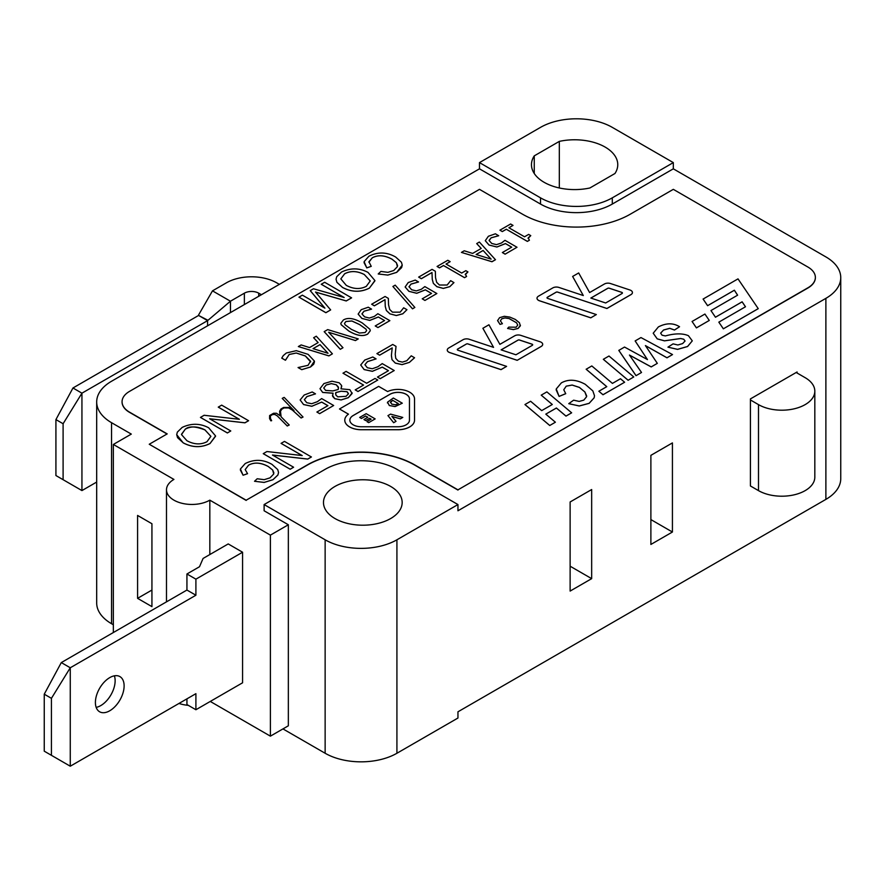 <?xml version="1.0" encoding="UTF-8"?>
<svg xmlns="http://www.w3.org/2000/svg" width="885" height="885" viewBox="0 0 885 885"><rect width="100%" height="100%" fill="white"/><g stroke="black" fill="none" stroke-linecap="round" stroke-linejoin="round"><path stroke-width="1.33" d="M242.578 552.229L195.906 579.166L195.906 595.229L70.269 667.766L61.297 662.588L186.934 590.052L186.934 573.989L199.501 566.732L203.085 558.446L228.219 543.932L242.578 552.229L242.578 682.789L195.906 709.737L186.934 704.548L186.934 698.851M70.269 667.766L70.269 766.211L51.43 755.325L51.43 698.331L70.269 667.766M195.906 709.737L195.906 693.674L70.269 766.211M95.403 702.48A20.311 11.726 -60 0 1 104.264 682.047A20.311 11.726 -60 0 1 119.918 676.605A20.311 11.726 -60 0 1 119.918 700.046A20.311 11.726 -60 0 1 99.607 711.772A20.311 11.726 -60 0 1 95.403 702.48M61.297 662.588L44.25 694.183L44.25 751.177L51.43 755.325M44.25 694.183L51.43 698.331M96.166 707.369A20.311 11.726 120 0 0 110.935 694.869A20.311 11.726 120 0 0 114.375 675.819M186.934 590.052L195.906 595.229M186.934 573.989L195.906 579.166M210.265 701.44L270.39 736.154L270.39 535.126L209.822 500.158A25.377 14.658 180 0 1 182.155 503.333A25.377 14.658 180 0 1 166.491 489.792A25.377 14.658 180 0 1 173.925 479.427L113.346 444.458L131.301 434.092L111.554 422.698A50.766 29.305 180 0 1 96.686 401.978A50.766 29.305 180 0 1 111.554 381.247L479.482 168.825L479.482 162.608L540.514 127.374A50.766 29.305 180 0 1 612.298 127.374L673.319 162.608L673.319 168.825L825.882 256.904A50.766 29.305 180 0 1 840.75 277.625A50.766 29.305 180 0 1 825.882 298.356L457.954 510.778L457.954 504.561L396.923 539.795A50.766 29.305 180 0 1 325.138 539.795L264.117 504.561L264.117 510.778L288.344 524.761L270.39 535.126M758.489 490.622A32.999 19.05 -0 0 0 794.442 494.759A32.999 19.05 -0 0 0 814.819 477.159L814.819 391.148A32.999 19.05 180 0 1 794.442 408.748A32.999 19.05 180 0 1 758.489 404.622L758.489 490.622L750.414 485.965L750.414 399.954L758.489 404.622M796.179 372.497L805.151 377.674A32.999 19.05 180 0 1 814.819 391.148M261.418 294.727L258.73 293.178A10.155 5.863 0 0 0 244.371 293.178L244.371 304.573M230.465 312.604L230.465 301.199L244.371 293.178M230.465 301.199L207.577 320.635L81.94 393.172L81.94 490.578L63.1 479.692L63.1 423.738L81.94 393.172L72.968 387.984L55.921 419.59L55.921 475.544L63.1 479.692M207.577 325.813L207.577 320.635L198.605 315.447L207.577 320.093M230.432 301.21L212.489 290.855L198.605 314.916M198.605 315.447L72.968 387.984M279.372 284.362L276.673 282.813A35.533 20.521 0 0 0 226.416 282.813L212.489 290.855M96.686 482.059L81.94 490.578M55.921 419.59L63.1 423.738M570.128 503.012L570.128 501.972L591.667 489.538L591.667 578.646L570.128 591.08L570.128 503.012M650.884 455.344L672.423 442.909L672.423 532.018L650.884 544.452L650.884 455.344M522.559 214.214A76.143 43.962 0 0 0 630.253 214.214L673.319 189.346L807.939 267.06A25.377 14.658 180 0 1 815.373 277.425A25.377 14.658 180 0 1 807.939 287.78L457.954 489.847L414.877 464.979A76.143 43.962 0 0 0 307.183 464.979L246.163 500.213L149.244 444.248L167.199 433.893L129.498 412.133A25.377 14.658 180 0 1 122.064 401.768A25.377 14.658 180 0 1 129.498 391.402L479.482 189.346L522.559 214.214M500.39 320.735L501.773 318.799L504.904 317.958L509.019 318.534L516.53 322.793L517.736 325.06M500.025 324.397L502.403 323.711L500.39 320.879L501.773 318.755L504.904 317.925L509.019 318.489L516.53 322.748L517.736 325.127L516.121 327.207L508.775 327.118L507.592 328.446L513.366 329.563L518.134 328.39L520.314 325.89L519.429 322.737L515.335 319.441L509.815 317.084L504.317 316.299L499.582 317.671L497.58 320.647L500.025 324.397L502.403 323.667M507.592 328.446L513.366 329.607L518.134 328.435L520.413 325.215M517.183 360.317L541.211 346.444A5.078 2.932 0 0 0 542.693 344.376A5.078 2.932 0 0 0 542.693 344.353L542.693 344.331A5.078 2.932 0 0 0 540.149 341.787L520.789 335.36A5.078 2.932 0 0 0 514.661 335.824L499.881 344.353L488.94 324.773L482.889 328.269L493.531 347.351L469.172 339.254A5.078 2.932 0 0 0 463.043 339.718L448.75 347.971A5.078 2.932 0 0 0 447.268 350.04A5.078 2.932 0 0 0 449.812 352.584L501.021 369.598L506.596 366.379L457.91 350.206A1.272 0.73 180 0 1 457.656 349.088L466.373 344.055A1.272 0.73 180 0 1 467.899 343.944L517.183 360.317L541.211 346.4A5.078 2.932 0 0 0 542.693 344.331M447.268 350.04L447.268 350.084A5.078 2.932 0 0 0 447.268 350.084A5.078 2.932 0 0 0 449.812 352.628L501.021 369.642L506.596 366.379M692.07 321.476L696.418 327.904L709.272 320.447L704.925 314.053L692.07 321.476L696.418 327.859L709.272 320.447M710.954 310.569L715.467 317.239L742.117 301.807L745.491 306.763L718.83 322.151L723.344 328.822L758.257 308.666L738.001 278.875L703.088 299.064L707.602 305.69L734.362 290.247L737.592 295.192L710.954 310.569L715.467 317.206L742.117 301.851L745.469 306.774M590.76 317.837L596.335 314.573L547.649 298.4A1.272 0.73 180 0 1 547.395 297.238L556.112 292.205A1.272 0.73 180 0 1 557.638 292.094L606.922 308.511L630.95 294.639A5.078 2.932 0 0 0 632.432 292.559A5.078 2.932 0 0 0 632.432 292.537L632.432 292.515A5.078 2.932 0 0 0 629.888 289.981L610.528 283.543A5.078 2.932 0 0 0 604.4 284.008L589.62 292.548L578.679 272.956L572.628 276.452L583.303 295.546L558.911 287.437A5.078 2.932 0 0 0 552.782 287.913L538.489 296.165A5.078 2.932 0 0 0 537.007 298.234A5.078 2.932 0 0 0 537.007 298.278A5.078 2.932 0 0 0 539.551 300.812L590.76 317.837L596.335 314.573M572.628 276.452L583.27 295.535M547.019 297.78A1.272 0.73 180 0 1 547.395 297.283L556.112 292.249A1.272 0.73 180 0 1 557.638 292.127L606.922 308.467L630.95 294.594A5.078 2.932 0 0 0 632.432 292.515M653.218 333.247L657.223 338.878L664.502 340.858L680.665 338.535L683.74 339.254L685.056 341.035M660.641 333.114L663.573 330.039L669.757 328.346L674.481 330.05L679.547 326.731C673.253 322.815 666.195 322.881 658.363 326.93L653.207 333.214L657.223 338.844L664.502 340.813L680.665 338.49L683.74 339.22L685.056 341.013L682.623 343.59L677.866 344.984L673.087 343.867L667.943 347.152L677.567 349.343L687.579 346.477L692.291 340.858L688.408 335.68C682.556 333.214 674.879 333.302 665.387 335.924L662.08 335.205L660.641 333.158L663.573 329.994L669.757 328.302L674.481 330.005L679.547 326.731M667.943 347.152L677.567 349.387L687.579 346.522L692.291 340.858M629.5 355.128L651.205 366.932L657.323 363.359L645.408 345.581L666.991 357.772L672.523 354.575L640.972 337.561L635.153 340.924L647.411 359.553M635.153 340.968L647.455 359.576L624.522 347.053L618.803 350.405L636.038 375.683L641.525 372.474L629.456 355.062L651.205 366.888L657.323 363.359M645.453 345.648L666.991 357.817L672.523 354.575M628.107 380.262L633.76 376.955L608.991 356.024L603.338 359.288L628.107 380.262L633.76 376.955M586.158 369.211L606.778 386.656L598.857 391.236L602.995 394.721L624.622 382.231L620.485 378.747L612.431 383.393L591.811 365.947L586.158 369.255L606.756 386.668M598.857 391.236L602.995 394.765L624.622 382.231M563.767 389.765L566.223 386.148L572.153 385.03L579.409 387.387L584.897 392.011L586.6 396.701L583.801 400.131L579.199 401.414L573.624 400.186L568.778 403.648L579.255 405.994L589.133 403.361L594.167 397.808L594.499 395.728L592.839 390.904L585.228 384.3C576.345 379.422 568.391 378.946 561.344 382.895L556.245 388.957L559.088 396.425L565.736 393.692L563.767 389.765L566.223 386.181L572.153 385.075L579.409 387.431L584.897 391.966L586.678 395.971M556.156 389.842L559.088 396.391L565.736 393.648M549.74 425.508L555.393 422.211L545.802 414.125L556.411 408.04L565.991 416.127L571.644 412.819L546.875 391.889L541.222 395.152L552.295 404.5L541.686 410.618L530.624 401.27L524.971 404.534L549.74 425.508L555.393 422.211M541.222 395.152L552.262 404.511M391.413 355.361L391.989 359.653L395.318 363.115L402.044 364.642L409.412 362.385L414.545 357.761L411.248 355.814L406.768 360.748L402.387 362.098L398.35 361.146L395.75 358.359L395.23 354.21L396.026 346.367L392.73 344.464L376.922 353.591L379.632 355.195L392.188 347.949M391.413 355.715L391.989 359.609L395.318 363.071L402.044 364.598L409.412 362.352L414.545 357.717M377.452 377.065L380.196 378.691L394.234 370.538L382.22 363.602L377.928 366.733L372.253 368.757L367.319 367.717L364.908 364.709L367.518 361.622L376.081 358.89L372.795 356.998L364.753 360.051L360.715 364.996L364.122 369.543L372.386 371.28L382.276 367.153L388.449 370.715L377.452 377.065L380.196 378.647L394.234 370.538M360.715 364.996L364.122 369.576L372.386 371.324L382.276 367.109L388.482 370.693M343.004 373.216L363.569 385.052L355.228 389.876L357.994 391.513L377.784 380.041L375.019 378.448L366.678 383.26L346.101 371.39L343.004 373.182L363.536 385.075M333.026 393.217L332.616 396.325L334.74 398.692L341.09 399.954L348.336 397.697L352.097 393.504L349.863 389.677L341.002 388.825L341.599 385.495L339.209 382.807L331.952 381.203L323.932 383.57L319.983 388.714L322.682 392.453L333.092 393.261M340.924 388.78L341.732 386.38M316.885 412.034L319.629 413.66L333.667 405.507L321.653 398.571L317.361 401.702L311.686 403.726L306.752 402.686L304.34 399.677L306.951 396.546L315.514 393.869L312.217 391.966L304.186 395.02L300.148 399.965L303.555 404.511L311.819 406.248L321.709 402.122L327.881 405.684L316.885 412.034L319.629 413.616L333.667 405.507M300.148 399.965L303.555 404.556L311.819 406.292L321.709 402.078L327.915 405.662M304.34 399.721L306.951 396.591L315.514 393.869M282.249 398.438L293.997 410.607L289.041 407.454L283.631 407.454L280.954 409.003L279.616 411.259L280.025 415.718L276.474 413.251L273.598 413.251L269.615 415.552L269.582 418.638L270.876 420.851L271.651 420.663L270.467 418.516L270.412 415.762L272.68 414.501L274.848 414.479L277.204 415.85L287.238 425.995L289.229 425.01L281.12 416.802L280.49 411.392L281.684 409.301L284.019 407.952L288.698 407.952L292.327 410.043L301.088 417.997L303.035 417.045L284.218 397.42L283.51 397.664L282.249 398.394L293.787 410.419M279.616 411.259L280.014 415.707M272.547 455.078L307.759 459.094L311.409 456.981L284.483 441.405L281.076 443.363L302.128 455.565M281.076 443.363L302.216 455.565L266.927 451.538L263.265 453.651L290.191 469.238L293.599 467.225L272.458 455.023L307.759 459.049L311.409 456.948M245.189 469.592L248.574 465.178C254.283 462.058 260.876 462.523 268.343 466.572L272.668 470.046L273.719 473.995L270.025 477.856L264.195 479.67L257.192 478.763L254.526 481.274L264.139 482.402L273 479.67L277.912 474.957L278.543 472.457L277.724 469.57L271.994 464.393C263.232 459.315 254.305 459.038 245.211 463.552L240.41 468.995L243.076 475.234L247.557 473.685L245.189 469.57L248.574 465.145C254.283 462.014 260.876 462.479 268.343 466.528L272.668 470.001L273.885 472.9M254.526 481.274L264.139 482.436L273 479.703L277.912 475.002L278.543 472.457M209.734 418.804L244.935 422.831L248.585 420.718L221.67 405.131L218.263 407.144L239.304 419.291M218.263 407.1L239.392 419.302L204.103 415.275L200.452 417.421L227.379 432.964L230.775 430.962L209.645 418.76L244.935 422.787L248.585 420.674M176.701 434.668L183.217 442.876C192.366 447.677 201.315 447.887 210.055 443.507L215.553 435.929L208.661 427.787C200.132 423.262 191.315 423.13 182.21 427.389L177.343 432.123L176.701 434.668L177.553 437.655L183.217 442.832C192.366 447.633 201.315 447.843 210.055 443.474L215.564 436.228M499.914 230.177L502.293 231.593L506.331 229.27L527.36 241.406L529.418 240.222L528.179 237.877L530.768 235.631L528.644 234.403L524.528 236.782L508.886 227.755L513.001 225.376L510.623 224.005L499.914 230.177L502.293 231.56L506.331 229.226L527.36 241.362L529.418 240.178M508.919 227.777L513.001 225.421M528.079 238.43L530.768 235.631M505.501 243.607L511.707 247.147L502.359 252.546L505.103 254.172L517.006 247.258L504.981 240.322L501.441 243.021L496.474 244.636L491.761 243.464L489.139 240.587L491.131 237.844L498.697 235.742L495.401 233.795L488.376 236.273L485.29 240.676L489.04 245.012L496.905 247.026L505.501 243.607L511.674 247.169M485.29 240.709L489.04 245.056L496.905 246.981L505.501 243.563M461.428 252.402L491.971 261.75L495.478 259.725L479.36 242.048L476.694 243.585L481.23 248.442L472.623 253.42L464.227 250.787L461.428 252.402L491.971 261.706L495.478 259.681M476.694 243.585L481.208 248.464M437.079 266.462L439.458 267.878L443.496 265.544L464.525 277.68L466.583 276.496L465.344 274.151L467.933 271.916L465.809 270.677L461.693 273.056L446.051 264.029L450.166 261.65L447.788 260.279L437.079 266.462L439.458 267.834L443.496 265.5L464.525 277.647L466.583 276.452M446.084 264.051L450.166 261.65M465.244 274.715L467.933 271.916M418.649 277.105L421.349 278.709L431.991 272.558L432.267 279.372L433.351 283.366L436.891 286.707L443.308 288.422L449.801 286.663L453.939 282.614L450.642 280.667L447.179 285.025L439.447 285.025L436.67 282.337L435.542 277.647L435.354 271.264L432.057 269.361L418.649 277.105L421.349 278.664L431.991 272.514L432.267 279.339L433.351 283.333L436.891 286.674L443.308 288.377L449.801 286.629L453.939 282.569M408.992 286.862L410.983 284.074L418.55 281.972L415.253 280.069L408.228 282.547L405.142 286.983L408.892 291.331L416.758 293.3L425.353 289.882L431.526 293.444L422.211 298.82L424.944 300.446L436.858 293.532L424.833 286.596L421.293 289.295L416.315 290.911L411.613 289.738L408.97 286.618M408.992 286.895L410.983 284.118L418.55 281.972M392.896 286.474L412.51 308.832L414.855 307.438L395.197 285.147L392.896 286.474L412.51 308.799L414.855 307.438M389.898 313.843L396.325 315.547L402.819 313.799L406.945 309.695L403.66 307.792L400.186 312.151L392.453 312.151L389.688 309.462L388.548 304.772L388.36 298.389L385.063 296.486L371.656 304.23L374.355 305.79L385.008 299.65L385.274 306.464L386.358 310.502L389.898 313.843L396.325 315.502L402.819 313.755L406.945 309.695M371.656 304.23L374.355 305.834L385.008 299.683L385.274 306.509L386.358 310.458L389.898 313.799M378.36 317.007L384.566 320.547L375.218 325.945L377.961 327.572L389.865 320.658L377.851 313.721L374.3 316.432L369.333 318.047L364.631 316.863L361.998 313.987L364 311.243L371.556 309.142L368.271 307.206L361.235 309.673L358.148 314.075L361.899 318.412L369.775 320.425L378.36 317.007L384.533 320.569M358.148 314.12L361.899 318.456L369.775 320.381L378.36 316.963M340.825 323.335L341.156 324.706L348.723 330.99C356.755 335.747 363.082 336.765 367.717 334.065L370.284 330.747L369.93 329.308L362.396 323.036C354.321 318.257 347.982 317.239 343.391 319.983L340.825 323.291L341.156 324.662L348.723 330.957C356.755 335.703 363.082 336.72 367.717 334.021L370.284 330.747M324.187 331.676L340.305 349.276L342.993 347.728L328.645 332.251L355.449 340.526L358.248 338.911L327.693 329.607L324.187 331.632L340.305 349.309L342.993 347.728M328.7 332.306L355.449 340.57L358.248 338.911M298.345 346.555L328.899 355.903L332.395 353.834L316.288 336.2L313.622 337.738L318.158 342.595L309.54 347.573L301.143 344.94L298.345 346.555L328.899 355.858L332.395 353.834M313.622 337.738L318.124 342.617M285.578 360.129L289.185 354.465L296.254 353.004L305.369 355.936L310.558 361.168L308.035 365.328L298.079 367.563L301.752 369.676L310.513 366.954L314.418 361.091L308.113 354.354L296.309 350.659L286.364 352.993L283.244 355.626L281.751 358.137L285.39 360.239L289.185 354.509L296.254 353.038L305.369 355.98L310.635 361.899M298.079 367.518L301.752 369.642L310.513 366.998L313.699 364.233L314.474 361.766M368.89 262.237L372.275 257.812C377.983 254.681 384.577 255.145 392.033 259.194L396.369 262.668L397.42 266.662L393.714 270.522L387.895 272.337L380.893 271.43L378.227 273.941L387.84 275.102L396.69 272.37L401.613 267.624L402.244 265.124L401.425 262.237L395.695 257.059C386.933 251.982 378.006 251.705 368.912 256.219L364.111 261.661L366.777 267.901L371.246 266.352L368.934 261.772L372.275 257.845C377.983 254.725 384.577 255.19 392.033 259.239L396.369 262.712L397.586 265.589M378.227 273.985L387.84 275.069L396.69 272.337L402.244 265.124M336.057 279.284L336.897 282.315L342.561 287.492C351.721 292.293 360.671 292.504 369.399 288.134L374.908 280.545L368.005 272.403C359.487 267.878 350.67 267.746 341.555 272.016L336.698 276.739L336.057 279.284L336.897 282.271L342.561 287.448C351.721 292.249 360.671 292.459 369.399 288.09L374.908 280.855M344.022 297.46L321.244 284.262L344.165 297.493L313.445 288.764L310.248 290.656L324.85 308.124M315.525 292.083L346.234 300.966L351.588 297.869L324.673 282.282L321.244 284.262M310.248 290.612L324.917 308.157L302.382 295.147L298.964 297.172L325.879 312.715L330.658 309.916L315.525 292.05L346.234 300.922L351.588 297.825M344.774 420.165L344.774 420.209A16.494 9.525 0 0 0 344.774 420.209A16.494 9.525 0 0 0 361.268 429.734L398.029 429.734A16.494 9.525 0 0 0 414.534 420.209L414.534 398.991A16.494 9.525 0 0 0 405.12 390.34A16.494 9.525 0 0 0 387.63 391.546L378.658 386.369L339.497 408.981L348.469 414.158A16.494 9.525 0 0 0 344.774 420.165A16.494 9.525 0 0 0 361.268 429.69L398.029 429.69A16.494 9.525 0 0 0 414.534 420.165L414.534 398.947M339.497 408.981L348.436 414.18M501.153 349.885L517.99 340.161A1.272 0.73 180 0 1 519.517 340.05L532.051 344.21A1.272 0.73 180 0 1 532.316 345.327L515.922 354.785L501.109 349.863L517.99 340.128A1.272 0.73 180 0 1 519.517 340.006L532.051 344.165A1.272 0.73 180 0 1 532.681 344.807M590.892 298.068L607.73 288.355A1.272 0.73 180 0 1 609.256 288.233L621.79 292.404A1.272 0.73 180 0 1 622.055 293.51L605.661 302.98L590.848 298.057L607.73 288.311A1.272 0.73 180 0 1 609.256 288.2L621.79 292.36A1.272 0.73 180 0 1 622.42 292.99M336.278 384.82L338.391 387.033L338.225 389.488L332.793 390.927L325.614 390.385L323.733 387.995L326.244 384.986L331.322 383.647L336.278 384.776L338.59 388.05M335.559 393.925L335.824 392.586L341.112 391.247L347.075 391.734L348.358 393.902L346.046 396.314L337.805 396.856L335.824 395.02L335.824 392.542L341.112 391.203L347.075 391.701L348.413 393.482M181.48 434.292L185.286 429.192C188.848 425.973 195.397 426.216 204.944 429.922L210.884 436.349M476.174 254.504L483.122 250.499L491.064 259.106M344.486 323.39L345.98 321.52L351.887 321.012L359.697 324.64L366.036 329.198L366.633 330.636M320.038 344.652L328.036 353.281L313.047 348.646L320.038 344.652L327.981 353.259M340.825 278.886L344.641 273.764C350.593 270.611 357.142 270.865 364.299 274.505L370.24 280.954L366.324 286.331C360.162 289.517 353.48 289.185 346.278 285.357L340.825 278.886L344.641 273.808C350.593 270.655 357.142 270.898 364.299 274.538L370.24 280.965M349.852 420.187A11.416 6.593 180 0 1 353.192 415.541L389.953 394.323A11.416 6.593 180 0 1 402.398 392.896A11.416 6.593 180 0 1 409.456 398.991L409.456 420.165A11.416 6.593 180 0 1 398.029 426.758L361.268 426.758A11.416 6.593 180 0 1 349.852 420.165A11.416 6.593 180 0 1 353.192 415.507L389.953 394.279A11.416 6.593 180 0 1 402.398 392.851A11.416 6.593 180 0 1 409.456 398.947M365.627 416.05L367.85 417.289L363.956 419.534L365.693 420.541L369.587 418.295L371.125 419.18L366.943 421.603L368.68 422.654L375.163 418.904L366.191 413.682L359.697 417.421L361.434 418.472L365.627 416.05L367.817 417.311M363.956 419.534L365.693 420.585L369.587 418.339L371.092 419.202M387.951 415.618L393.648 422.731L396.026 421.326L391.889 416.437L400.363 418.815L402.786 417.421L390.539 414.125L387.951 415.618L393.648 422.698L396.026 421.326M391.944 416.492L400.363 418.859L402.786 417.421M395.097 406.58L402.299 403.195L393.316 398.018L387.564 402.155L389.312 405.54L395.097 406.58L402.299 403.195M387.409 402.94L387.564 402.155L389.312 405.496L395.097 406.536M390.362 402.542L392.686 400.363L398.261 403.582M815.373 277.525A25.377 14.658 180 0 1 815.373 277.625A25.377 14.658 180 0 1 807.939 287.99L457.954 489.847M457.954 490.058L414.877 465.189A76.143 43.962 0 0 0 307.183 465.189L246.163 500.213M246.163 500.412L149.244 444.248M167.011 433.993L129.498 412.333A25.377 14.658 180 0 1 122.064 401.978A25.377 14.658 180 0 1 122.064 401.867M375.163 418.904L368.68 422.654M361.434 418.472L365.627 416.005M359.697 417.421L361.434 418.428M391.734 404.124L390.495 402L392.686 400.33L398.305 403.571L395.573 404.799L391.734 404.124M364.023 262.591L366.777 267.856L371.246 266.319M281.751 358.093L285.39 360.195M313.047 348.646L320.038 344.608M351.433 329.397L345.106 324.817L344.486 323.368L345.98 321.476L351.887 320.967L359.697 324.596L366.036 329.165L366.633 330.614L365.118 332.528L359.365 333.037L351.433 329.397M375.218 325.945L377.961 327.538L389.865 320.658M405.142 286.95L408.892 291.287L416.758 293.256L425.353 289.837L431.559 293.422M424.944 300.446L436.858 293.532M422.211 298.82L424.944 300.402M483.122 250.499L491.12 259.128L476.13 254.493L483.122 250.455M505.103 254.172L517.006 247.258M502.359 252.546L505.103 254.128M185.286 429.148C191.237 425.995 197.786 426.238 204.944 429.878L210.884 436.327L206.979 441.715C200.806 444.889 194.125 444.569 186.934 440.73L181.491 434.601L185.286 429.148M243.076 475.234L247.557 473.652M240.322 469.968L243.076 475.19M270.876 420.851L271.651 420.663M269.582 418.605L270.876 420.806M272.68 414.501L274.848 414.445L277.204 415.806L287.238 425.951L289.229 424.966M270.412 415.762L272.68 414.457M280.49 411.392L281.684 409.257L284.019 407.908L288.698 407.908L292.327 409.998L301.088 417.952L303.035 417.001M280.468 414.202L280.49 411.348M323.733 387.995L326.244 384.942L331.322 383.603L336.278 384.776M319.983 388.714L322.682 392.409L333.026 393.172M357.994 391.513L377.784 380.041M355.228 389.876L357.994 391.469M376.922 353.635L379.632 355.162L392.199 347.894L391.413 355.316M524.971 404.578L549.74 425.464M603.338 359.332L628.107 380.218M636.038 375.683L641.525 372.474M618.803 350.36L636.038 375.638M537.007 298.278L537.007 298.234A5.078 2.932 0 0 0 539.551 300.778L590.76 317.792M723.344 328.822L758.257 308.622M718.83 322.151L723.344 328.777M707.602 305.69L734.362 290.203L737.614 295.181M703.088 299.03L707.602 305.657M457.279 349.575A1.272 0.73 180 0 1 457.656 349.055L466.373 344.022A1.272 0.73 180 0 1 467.899 343.9L517.183 360.272M497.569 320.514L500.025 324.352M137.584 598.337L137.584 515.446L151.932 523.732L151.932 606.634L137.584 598.337L151.932 590.052M840.75 277.625L840.75 478.652A50.766 29.305 0 0 1 825.882 499.383L457.954 711.806L457.954 718.023L396.923 753.257A50.766 29.305 180 0 1 325.138 753.257L282.957 728.908M750.414 399.954L750.414 398.914L797.075 371.977L797.075 373.016M270.39 736.154L288.344 725.8L288.344 524.761M178.98 703.442A25.377 14.658 0 0 0 188.284 705.334M113.346 632.532L113.346 444.458M534.263 155.86L559.32 141.39A43.155 24.913 180 0 1 617.763 164.687A43.155 24.913 180 0 1 614.964 173.504L589.897 187.974A43.155 24.913 180 0 1 531.465 164.687A43.155 24.913 180 0 1 534.263 155.86L534.263 173.504M390.65 486.429A39.338 22.711 180 0 1 402.166 502.492A39.338 22.711 180 0 1 362.828 525.203A39.338 22.711 180 0 1 323.479 502.492A39.338 22.711 180 0 1 347.772 481.506A39.338 22.711 180 0 1 390.65 486.429M672.423 532.018L650.884 519.583M591.667 578.646L570.128 566.212M366.943 421.603L368.68 422.61M298.964 297.128L325.879 312.67L330.658 309.916M310.558 361.213L310.635 361.876M364 311.243L361.987 313.744M364 311.199L371.556 309.108M491.131 237.844L489.117 240.344M491.131 237.799L498.697 235.698M200.452 417.388L227.379 432.931L230.775 430.962M263.265 453.695L290.191 469.194L293.599 467.225M332.439 395.274L334.74 398.648L341.09 399.909L348.336 397.653L352.153 392.874M364.908 364.709L367.518 361.578L376.081 358.89M395.23 354.21L396.026 346.367M545.802 414.125L556.411 407.996L565.991 416.083L571.644 412.819M568.778 403.693L579.255 405.949L589.133 403.317L594.167 397.763L594.499 395.75M482.889 328.302L493.565 347.363M673.319 168.825L612.298 204.059A50.766 29.305 180 0 1 540.514 204.059L479.482 168.825M559.32 141.39L559.32 187.974M96.686 401.978L96.686 603.006A50.766 29.305 0 0 0 111.554 623.726L113.346 624.766M209.822 554.563L209.822 500.158M479.482 162.608L540.514 197.842A50.766 29.305 0 0 0 612.298 197.842L673.319 162.608M457.954 504.561L396.923 469.327A50.766 29.305 0 0 0 325.138 469.327L264.117 504.561M258.73 296.276L258.73 293.178M325.138 753.257L325.138 539.795M396.923 753.257L396.923 539.795M825.882 499.383L825.882 298.356M111.554 623.726L111.554 422.698M612.298 197.842L612.298 204.059M540.514 197.842L540.514 204.059M166.491 601.855L166.491 489.792"/></g></svg>
